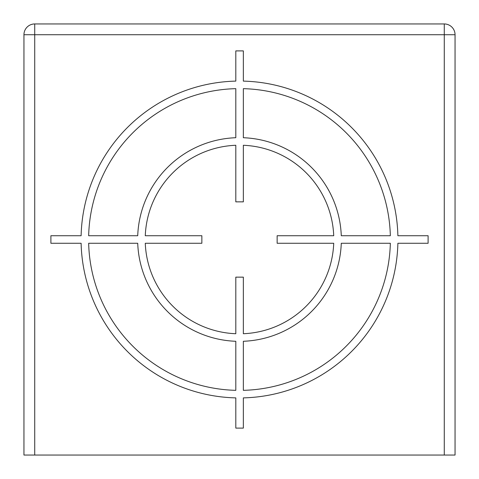 <?xml version="1.0" encoding="UTF-8"?>
<svg xmlns="http://www.w3.org/2000/svg" width="479" height="479" viewBox="0 0 479 479"><rect width="100%" height="100%" fill="white"/><g stroke="black" fill="none" stroke-linecap="round" stroke-linejoin="round"><path stroke-width="0.72" d="M444.272 23.95A10.777 10.777 0 0 1 455.05 34.727L455.05 455.05L444.272 455.05L444.272 23.95L34.727 23.95L34.727 34.727L23.95 34.727L23.95 455.05L444.272 455.05M23.95 34.727A10.777 10.777 0 0 1 34.727 23.95M50.894 243.272L81.119 243.272A158.429 158.429 0 0 0 235.806 397.887L235.806 428.106L243.35 428.106L243.35 397.881A158.429 158.429 0 0 0 397.881 243.272L428.106 243.272L428.106 235.728L397.881 235.728A158.429 158.429 0 0 0 243.35 81.119L243.35 50.894L235.806 50.894L235.806 81.113A158.429 158.429 0 0 0 81.119 235.728L50.894 235.728L50.894 243.272M235.806 88.663A150.885 150.885 0 0 0 88.663 235.728L137.724 235.728A101.847 101.847 0 0 1 235.806 137.718L235.806 88.663M235.806 145.269A94.303 94.303 0 0 0 145.275 235.728L201.857 235.728L201.857 243.272L145.275 243.272A94.303 94.303 0 0 0 235.806 333.731L235.806 277.149L243.35 277.149L243.35 333.725A94.303 94.303 0 0 0 333.725 243.272L277.143 243.272L277.143 235.728L333.725 235.728A94.303 94.303 0 0 0 243.35 145.275L243.35 201.851L235.806 201.851L235.806 145.269M390.337 235.728L341.276 235.728A101.847 101.847 0 0 0 243.35 137.724L243.35 88.663A150.885 150.885 0 0 1 390.337 235.728M243.35 390.337A150.885 150.885 0 0 0 390.337 243.272L341.276 243.272A101.847 101.847 0 0 1 243.35 341.276L243.35 390.337M88.663 243.272L137.724 243.272A101.847 101.847 0 0 0 235.806 341.282L235.806 390.337A150.885 150.885 0 0 1 88.663 243.272M455.05 34.727L34.727 34.727L34.727 455.05"/></g></svg>
